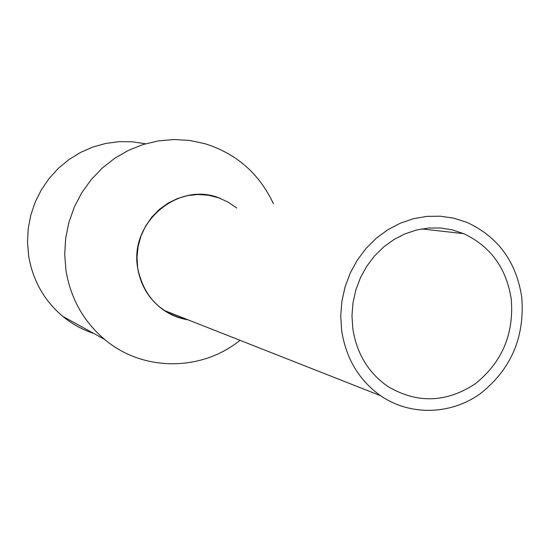 <?xml version="1.0" encoding="UTF-8"?>
<svg xmlns="http://www.w3.org/2000/svg" width="550" height="550" viewBox="0 0 550 550"><rect width="100%" height="100%" fill="white"/><g stroke="black" fill="none" stroke-linecap="round" stroke-linejoin="round"><path stroke-width="0.82" d="M341.674 330.619C346.026 358.545 358.992 380.236 380.559 395.697C410.08 416.013 450.244 414.975 479.882 393.999C510.929 369.662 524.893 337.418 521.764 297.268C516.251 261.559 497.888 236.569 466.689 222.289L453.853 218.192L440.488 216.205L426.896 216.377L413.38 218.728L400.249 223.224L387.798 229.762L376.317 238.212L366.087 248.387L357.342 260.061L350.288 272.965L345.097 286.798L341.887 301.249L340.739 315.968L341.674 330.619M220.818 198.633C179.726 180.214 129.03 221.856 137.686 267.994C140.724 286.021 149.497 300.142 164.01 310.358C171.373 315.301 179.403 318.464 188.093 319.846C160.449 313.954 143.646 296.67 137.686 267.994L136.998 257.173L138.126 246.352L141.041 235.861L145.647 226.016L151.814 217.113L159.342 209.413L168.018 203.149L177.567 198.495L187.708 195.587L198.137 194.494L208.553 195.25L218.646 197.821L228.119 202.118L236.72 208.01M352.797 328.556C356.682 353.547 368.362 372.838 387.832 386.444C416.886 403.631 445.871 402.861 474.794 384.127C501.882 362.677 514.037 334.373 511.266 299.214C506.474 268.207 490.621 246.359 463.698 233.667L452.368 229.893L440.557 228.002L428.526 228.03L416.549 230.003L404.903 233.881L393.855 239.58L383.659 246.991L374.571 255.936L366.788 266.221L360.511 277.606L355.884 289.822L353.018 302.589L351.979 315.604L352.797 328.556M239.992 340.299C201.685 371.532 142.814 371.896 104.617 339.419C83.586 321.544 70.723 298.623 66.014 270.655L64.701 254.554L65.656 238.377L68.867 222.482L74.264 207.192L81.737 192.837L91.121 179.719L102.211 168.108L114.764 158.249L128.514 150.329L143.172 144.506L158.428 140.882L173.958 139.521L189.447 140.436L204.586 143.584C236.273 153.457 259.208 173.491 273.398 203.692M145.571 143.777L132.419 141.79L119.075 141.666L105.792 143.433L92.84 147.049L80.465 152.474L68.908 159.603L58.41 168.307L49.177 178.413L41.401 189.729L35.241 202.036L30.814 215.091L28.215 228.628L27.5 242.378L28.676 256.073C32.835 280.528 44.193 300.616 62.727 316.332C72.05 323.998 82.39 329.697 93.748 333.431M164.01 310.358L380.559 395.697M421.678 228.917L463.698 233.667M62.727 316.332L104.617 339.419"/></g></svg>

